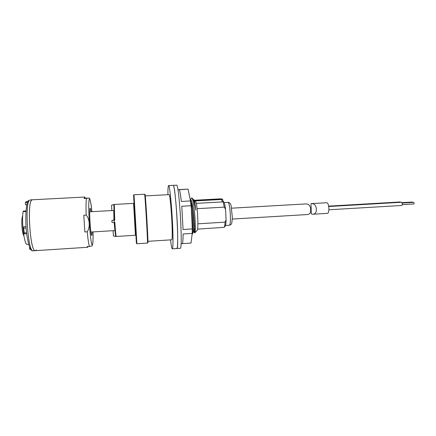 <?xml version="1.0" encoding="UTF-8"?>
<svg xmlns="http://www.w3.org/2000/svg" width="436" height="436" viewBox="0 0 436 436"><rect width="100%" height="100%" fill="white"/><g stroke="black" fill="none" stroke-linecap="round" stroke-linejoin="round"><path stroke-width="0.65" d="M205.056 199.71L219.172 199.067L205.056 199.71M223.733 201.933L223.755 201.955C224.442 202.74 225.041 205.22 225.559 209.389L224.317 207.127L222.987 201.476M114.134 222.545L114.951 230.562L113.093 230.682L113.42 236.023L116.221 236.465M113.894 204.468L114.308 204.528L114.717 220.142L114.243 220.207L114.385 222.556L114.864 222.567C115.436 231.211 115.894 235.843 116.238 236.465L135.449 235.266L133.579 203.389L113.894 204.468M197.579 229.129L224.164 227.33C224.622 226.72 224.932 224.998 225.08 222.153L197.9 223.804M191.562 197.966L192.025 198.031L192.87 200.533C192.412 198.876 191.993 198.02 191.611 197.966L190.423 199.808M190.701 199.862L190.554 200.767M191.05 200.195L190.832 201.808M192.336 231.238L191.835 218.251M192.303 233.963L192.494 233.832C193.115 232.873 192.717 219.613 191.339 209.04M193.655 228.159L194.887 232.884C196.053 232.557 194.947 208.675 192.87 200.533M192.025 198.031L192.859 198.936C193.867 200.625 194.859 204.37 195.824 210.168C195.23 204.097 194.598 200.625 193.927 199.753L193.262 199.704M193.927 199.748L195.987 202.168C197.612 206.838 198.614 229.434 197.241 230.197L194.892 232.879M115.747 236.034C115.409 235.467 114.962 230.971 114.401 222.556L112.003 222.453L111.889 220.518L113.976 219.946L113.742 210.555L111.878 210.637L111.551 205.274L113.889 204.468M222.044 201.939L221.913 199.465L222.905 199.955L222.987 201.508L222.044 201.939L196.287 203.367M197.083 208.675L224.317 207.127M225.08 222.153L226.082 219.766L225.559 209.389M226.082 219.766C226.001 223.297 225.701 225.428 225.178 226.159L225.156 226.186M195.824 210.168C195.137 204.898 194.407 201.552 193.628 200.124L193.579 200.048M192.047 203.149L191.802 206.348M192.232 225.516L192.287 226.131M193.617 230.284L194.151 232.017L193.41 231.963C194.342 231.009 192.712 206.233 190.587 201.05M194.151 232.017C195.562 232.873 192.952 198.734 190.608 199.846L190.445 199.917M22.694 215.94C21.026 218.229 21.931 233.674 23.855 235.751M114.717 220.142L114.254 220.185L113.878 204.882L114.308 204.528M113.84 204.549L111.551 205.274M111.889 220.518L114.243 220.207M114.254 220.185L113.872 205.007M222.905 199.955L222.987 201.508M194.358 200.511L221.826 199.007L222.894 199.879M194.718 200.958L221.913 199.465L221.826 199.007L220.534 198.827L194.483 200.249L220.534 198.827L222.033 199.012L222.905 199.939M167.904 194.712L167.904 194.407C167.904 188.734 168.133 185.801 168.596 185.594C170.007 183.583 173.272 224.447 172.983 241.669C172.929 246.384 172.705 248.776 172.302 248.847C171.811 248.689 171.223 245.697 170.547 239.876M168.596 185.594L173.13 185.365C174.749 183.343 178.117 224.153 177.659 241.364C177.566 246.078 177.289 248.471 176.831 248.547C179.485 250.624 175.523 183.027 173.13 185.365L176.52 185.191C179.142 182.842 183.093 250.378 180.221 248.318L176.613 248.384M145.264 195.911L169.081 194.647C170.1 193.339 172.394 222.126 172.215 234.508C172.182 237.974 172.018 239.735 171.724 239.8L147.924 241.326M32.389 199.786L32.286 199.792C26.754 198.783 29.975 252.727 35.316 250.667C30.367 252.804 26.792 203.329 31.703 200.119L32.335 199.786L84.726 197.039L85.434 198.216L89.38 198.08C90.47 200.124 91.298 204.653 91.871 211.673C91.064 203.607 90.296 199.437 89.571 199.154C87.249 198.402 90.416 248.809 92.41 244.509C92.972 243.392 93.184 239.19 93.048 231.908L93.07 238.895C92.857 241.272 93.315 241.282 92.29 245.457L92.23 245.555C92.459 245.833 91.544 246.138 89.473 246.476L87.151 246.623L87.669 247.277L88.11 246.563M89.38 198.08L84.115 198.522L84.726 197.039M87.238 231.783C90.29 227.532 89.789 219.063 86.186 215.084L83.794 215.221L84.846 231.93L87.238 231.783C87.968 239.522 88.715 244.422 89.473 246.476M84.115 198.522L85.434 198.216M84.846 231.93L83.794 215.221M36.264 249.921L35.316 250.667L87.669 247.277M29.741 249.288L29.501 247.081M26.705 233.745L24.394 233.881L23.669 228.181L23.806 226.72L26.046 226.589M26.814 204.713L25.544 204.795L25.359 202.451L26.209 201.677M192.227 233.413L191.006 243.081L182.183 243.659C182.76 243.495 183.066 240.274 183.104 233.99L192.227 233.413L192.303 227.243L191.284 208.108L190.478 200.947L181.327 201.448C180.569 194.603 179.872 190.701 179.229 189.736L187.851 189.137L177.893 189.655M182.183 243.659L181.065 243.729M192.227 228.927L183.06 229.494L181.79 206.244L190.979 205.727M190.478 200.947L188.101 189.279M28.607 244.291L27.245 244.373C24.351 245.544 21.32 222.18 23.103 211.678L23.353 211.084L25.991 210.937M225.962 217.373L225.679 211.782M402.324 203.029L413.786 202.359L414.2 203.231L413.884 203.955L402.417 204.626M328.717 206.511L401.676 202.266L402.472 204.015L401.861 205.465L328.869 209.776M316.378 209.307C316.503 212.425 315.233 214.071 312.579 214.245L311.271 213.88L311.021 203.71L311.337 203.612C314.411 203.596 316.089 205.492 316.378 209.307M312.579 214.245L327.518 213.351C328.417 213.062 328.869 211.471 328.886 208.572C328.679 205.024 328.014 203.072 326.896 202.724L311.337 203.612M328.657 206.124L400.237 201.966L400.706 202.32M402.166 202.653L412.287 202.059L412.62 202.424M232.29 219.057L307.048 214.577C309.729 214.408 310.923 212.763 310.634 209.645C310.519 205.808 308.911 203.901 305.794 203.928L231.652 208.174M133.634 195.012L133.999 194.794L136.871 243.751L147.444 243.07C148.011 244.667 144.986 193.001 144.589 194.238L144.828 194.293C145.052 194.549 145.052 193.96 145.373 197.05L147.7 234.715L147.908 242.481L147.444 243.07M145.074 194.669C145.526 193.628 148.6 246.94 147.837 242.487M136.871 243.751L136.386 243.239L133.563 195.274M91.048 211.722C90.715 209.422 90.416 208.304 90.148 208.37C88.808 208.25 90.644 237.538 91.838 235.353L92.236 231.957M86.453 198.396C86.006 201.399 85.919 206.958 86.186 215.084M29.506 200.233L28.542 200.664C26.198 200.892 24.618 219.978 26.978 235.865C29.746 252.182 31.79 250.422 33.136 250.809C28.078 252.951 24.487 203.454 29.506 200.233M23.669 228.181L26.149 228.033M24.122 232.933L26.591 232.78M26.144 201.683L27.871 201.59M25.359 202.451L27.517 202.337M23.103 211.678L25.953 211.52M224.142 202.571L228.448 202.386C229.701 202.626 230.579 203.677 231.085 205.53L232.334 217.204C231.75 224.605 231.908 224.268 229.271 225.265C231.478 225.799 230.148 202.075 227.984 202.364L227.87 202.369M223.755 201.955L222.97 201.236M194.461 225.379L193.606 225.434M135.956 228.949L135.035 229.004M133.999 194.794L144.583 194.238M89.712 211.792L111.872 210.55M90.901 232.039L113.093 230.688M192.859 198.936L193.628 200.124M193.41 231.963L192.494 233.832M194.031 231.914L194.598 232.786M192.668 206.353L191.148 206.435M134.822 209.607L133.901 209.656M114.401 222.556L115.257 233.222L115.742 236.165L116.238 236.465M225.178 226.159L224.164 227.33M172.302 248.847L176.831 248.547M89.887 209.144L89.969 208.991C89.053 209.798 90.475 234.099 91.478 234.797L91.386 234.655M32.335 199.786L30.155 199.901M35.316 250.667L33.136 250.809M29.697 249.321L30.575 249.261M26.176 201.666L27.877 201.574M25.544 204.795L26.809 204.729M192.303 234.023L192.303 227.32M191.23 207.34L190.472 200.113M229.271 225.265L225.488 225.499"/></g></svg>
